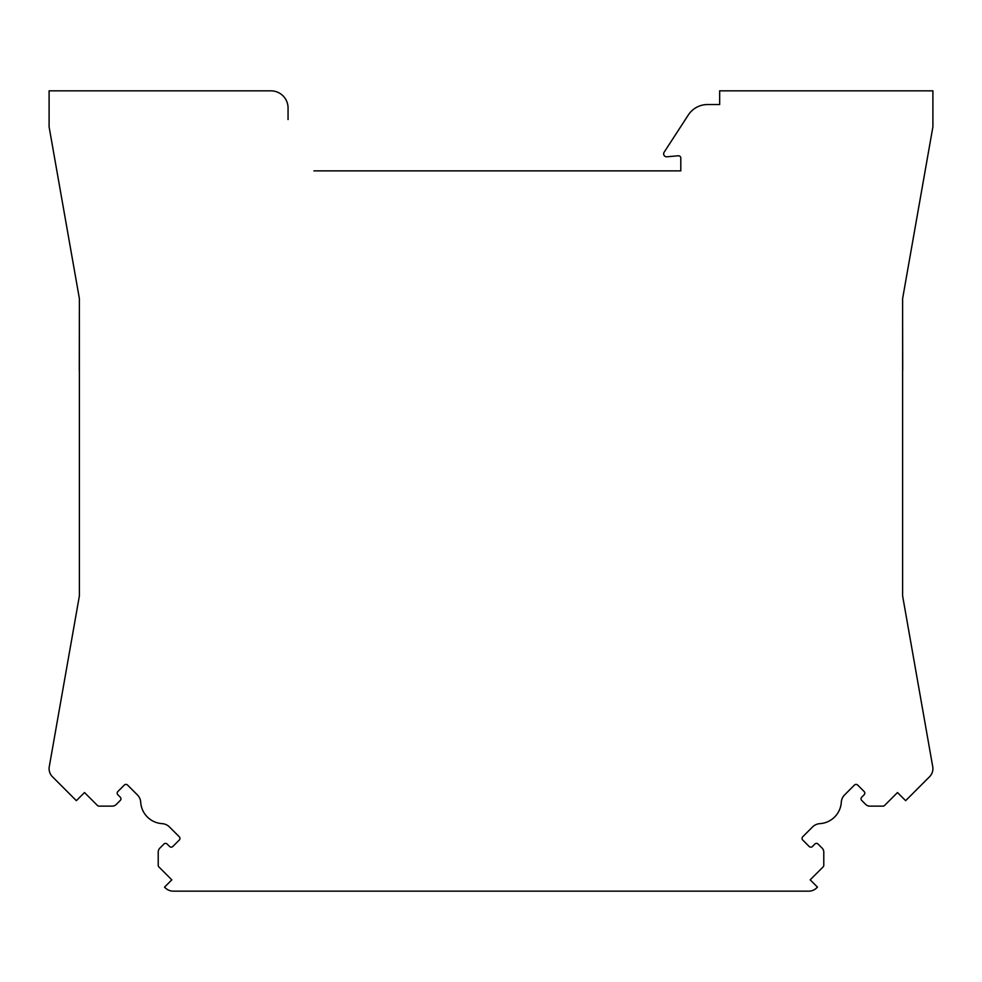 <?xml version="1.0" encoding="UTF-8"?>
<svg xmlns="http://www.w3.org/2000/svg" width="982" height="982" viewBox="0 0 982 982"><rect width="100%" height="100%" fill="white"/><g stroke="black" fill="none" stroke-linecap="round" stroke-linejoin="round"><path stroke-width="1.47" d="M79.395 320.242L79.395 595.841L49.272 766.684A11.428 11.428 0 0 0 52.451 776.75L76.363 800.674L84.501 792.535L97.439 805.473A2.283 2.283 0 0 0 99.047 806.136L112.206 806.136A5.72 5.72 0 0 0 116.244 804.467L120.283 800.428A2.283 2.283 0 0 0 120.283 797.188L117.865 794.769A2.283 2.283 0 0 1 117.865 791.529L124.333 785.06A2.283 2.283 0 0 1 127.562 785.06L137.382 794.88A11.428 11.428 0 0 1 140.708 802.245A22.868 22.868 0 0 0 162.104 823.64A11.428 11.428 0 0 1 169.469 826.967L179.289 836.787A2.283 2.283 0 0 1 179.289 840.015L172.82 846.484A2.283 2.283 0 0 1 169.579 846.484L167.161 844.066A2.283 2.283 0 0 0 163.92 844.066L159.882 848.104A5.72 5.72 0 0 0 158.212 852.143L158.212 865.302A2.283 2.283 0 0 0 158.875 866.91L171.813 879.847L164.534 887.127L165.234 887.814A11.428 11.428 0 0 0 173.311 891.165L808.689 891.165A11.428 11.428 0 0 0 816.766 887.814L817.466 887.127L810.187 879.847L823.125 866.91A2.283 2.283 0 0 0 823.788 865.302L823.788 852.143A5.72 5.72 0 0 0 822.118 848.104L818.08 844.066A2.283 2.283 0 0 0 814.839 844.066L812.421 846.484A2.283 2.283 0 0 1 809.18 846.484L802.711 840.015A2.283 2.283 0 0 1 802.711 836.787L812.531 826.967A11.428 11.428 0 0 1 819.896 823.64A22.868 22.868 0 0 0 841.292 802.245A11.428 11.428 0 0 1 844.618 794.88L854.438 785.06A2.283 2.283 0 0 1 857.667 785.06L864.135 791.529A2.283 2.283 0 0 1 864.135 794.769L861.717 797.188A2.283 2.283 0 0 0 861.717 800.428L865.756 804.467A5.72 5.72 0 0 0 869.794 806.136L882.953 806.136A2.283 2.283 0 0 0 884.561 805.473L897.499 792.535L905.637 800.674L929.549 776.75A11.428 11.428 0 0 0 932.728 766.684L902.605 595.841L902.605 298.675L932.9 126.838L932.9 90.835L719.671 90.835L719.671 104.546L707.506 104.546A22.868 22.868 0 0 0 688.333 114.968L664.151 152.198A2.958 2.958 0 0 0 666.852 156.789L678.304 155.782A2.283 2.283 0 0 1 680.796 158.065L680.796 170.868L313.933 170.868M902.716 370.324L902.605 320.242M288.057 119.534L288.057 107.983A17.148 17.148 0 0 0 270.909 90.835L49.1 90.835L49.1 126.838L79.395 298.675L79.284 370.324"/></g></svg>
